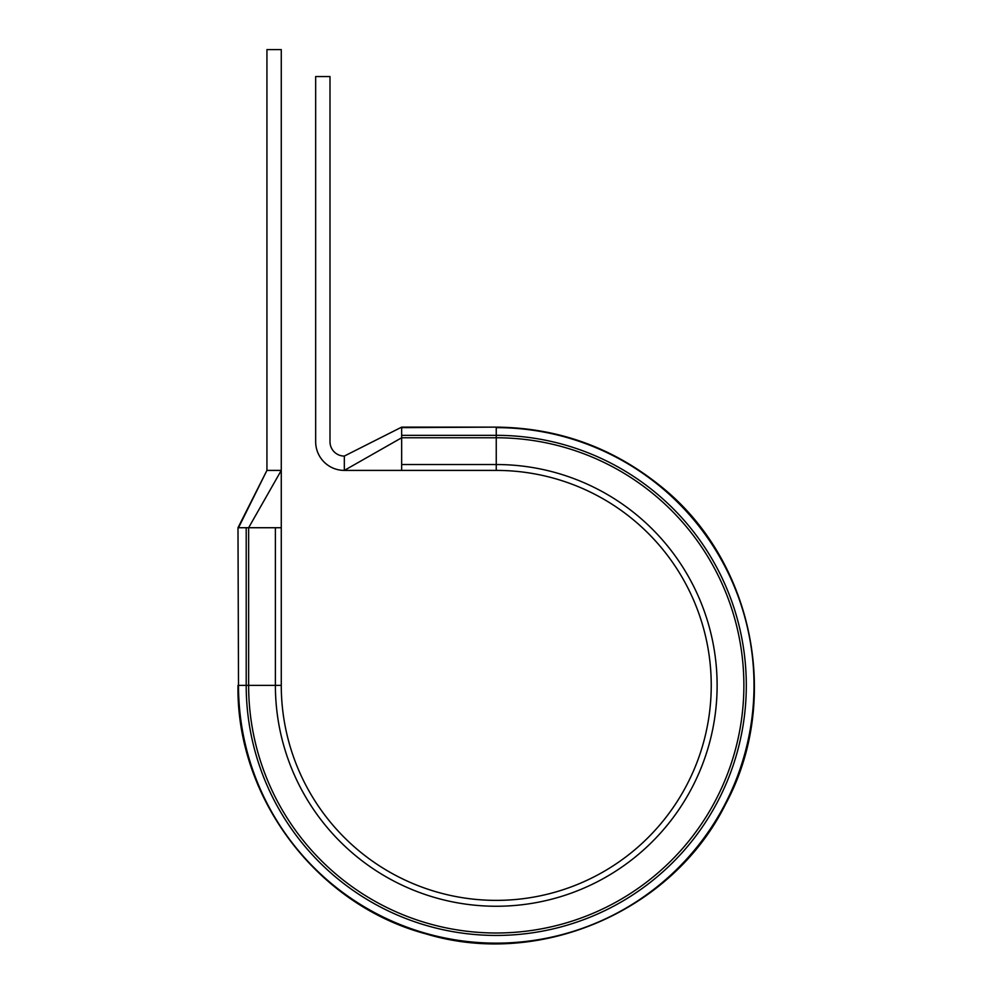 <?xml version="1.0" encoding="UTF-8"?>
<svg xmlns="http://www.w3.org/2000/svg" width="992" height="992" viewBox="0 0 992 992"><rect width="100%" height="100%" fill="white"/><g stroke="black" fill="none" stroke-linecap="round" stroke-linejoin="round"><path stroke-width="1.49" d="M401.661 427.13L344.323 456.072L401.661 427.13L496.248 427.13C557.256 427.726 611.618 447.057 659.308 485.113C753.015 558.583 782.254 699.782 725.437 804.438C672.489 911.102 540.156 968.366 426.151 933.943C317.229 905.101 236.183 798.039 237.993 685.385C236.183 798.039 317.229 905.101 426.151 933.943C540.156 968.366 672.489 911.102 725.437 804.438C782.254 699.782 753.015 558.583 659.308 485.113C611.618 447.057 557.256 427.726 496.248 427.13L401.661 427.639L401.661 470.406L344.323 470.406A28.669 28.669 0 0 1 315.667 441.738L315.667 76.545L330.001 76.545L330.001 441.738A14.334 14.334 0 0 0 344.323 456.072L344.323 470.406L401.661 437.77L496.248 437.77L496.248 464.529A220.869 220.869 0 0 1 717.117 685.385A220.869 220.869 0 0 1 496.248 906.254A220.869 220.869 0 0 1 275.392 685.385L275.392 527.732L281.269 527.732L281.269 49.6L266.935 49.6L266.935 470.406L281.269 470.406L248.632 527.732L275.392 527.732M238.502 527.732L266.935 470.406L237.993 527.732L238.502 685.385L246.202 685.385A250.046 250.046 0 0 0 496.248 935.444A250.046 250.046 0 0 0 746.306 685.385A250.046 250.046 0 0 0 496.248 435.339L496.248 427.639A257.759 257.759 0 0 1 754.007 685.385A257.759 257.759 0 0 1 496.248 943.144A257.759 257.759 0 0 1 238.502 685.385L237.993 527.732L248.632 527.732L248.632 685.385L281.269 685.385L281.269 527.732M401.661 464.529L496.248 464.529L496.248 470.406L401.661 470.406M496.248 470.406A214.991 214.991 0 0 1 711.239 685.385A214.991 214.991 0 0 1 496.248 900.376A214.991 214.991 0 0 1 281.269 685.385A214.991 214.991 0 0 0 496.248 900.376A214.991 214.991 0 0 0 711.239 685.385A214.991 214.991 0 0 0 496.248 470.406A214.991 214.991 0 0 1 711.239 685.385A214.991 214.991 0 0 1 496.248 900.376A214.991 214.991 0 0 1 281.269 685.385A214.991 214.991 0 0 0 496.248 900.376A214.991 214.991 0 0 0 711.239 685.385A214.991 214.991 0 0 0 496.248 470.406M401.661 435.339L496.248 435.339L496.248 437.77A247.616 247.616 0 0 1 743.876 685.385A247.616 247.616 0 0 1 496.248 933.001A247.616 247.616 0 0 1 248.632 685.385L246.202 685.385L246.202 527.732"/></g></svg>
